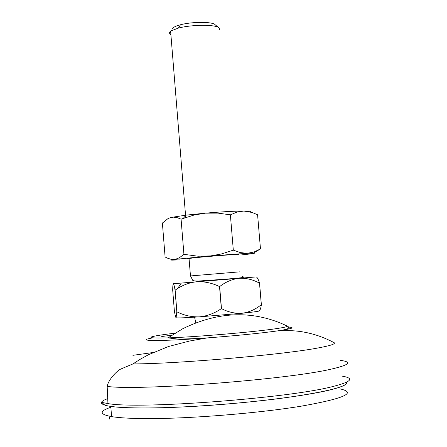 <?xml version="1.0" encoding="UTF-8"?>
<svg xmlns="http://www.w3.org/2000/svg" width="447" height="447" viewBox="0 0 447 447"><rect width="100%" height="100%" fill="white"/><g stroke="black" fill="none" stroke-linecap="round" stroke-linejoin="round"><path stroke-width="0.67" d="M219.538 29.496L219.164 28.021C216.477 24.417 192.199 24.406 178.375 28.094L170.603 31.033L169.117 32.737L170.916 34.844M218.689 27.636L215.119 24.725C212.766 21.624 192.227 21.601 180.504 24.747C175.649 26.021 173.017 27.351 172.603 28.737M173.347 283.722L256.237 276.916C257.248 277.274 258.349 279.353 259.556 283.174L259.511 283.174C253.047 279.604 246.297 277.967 239.268 278.263C232.205 279.112 225.668 281.884 219.656 286.577L219.533 286.583C212.074 282.985 204.43 281.375 196.602 281.766C189.69 282.543 183.348 284.812 177.571 288.578L175.073 290.148C174.358 286.058 173.782 283.918 173.347 283.722C172.955 284.063 172.738 286.203 172.704 290.142L174.369 310.939C175.051 315.018 175.621 317.309 176.084 317.8L176.811 311.805L175.073 290.148M259.556 283.174L261.372 304.692C260.78 308.648 259.986 310.682 258.975 310.794C260.428 311.106 254.829 311.922 242.185 313.241C249.169 312.246 255.55 309.402 261.322 304.698L259.511 283.174M219.656 286.577L221.477 308.614C228.166 312.151 235.072 313.688 242.185 313.241L199.457 316.856C207.268 316.063 214.566 313.319 221.349 308.626L219.533 286.583M175.14 290.142L176.878 311.799C184.002 315.42 191.523 317.102 199.457 316.856C186.533 317.728 178.873 318.068 176.47 317.878L176.269 317.705M176.084 317.8L176.47 317.878M175.028 333.166L165.072 334.423C145.303 337.256 146.27 338.407 167.977 337.876L167.977 337.876C195.613 337.032 255.164 331.931 276.782 328.573C284.024 327.483 287.555 326.662 287.371 326.109L286.823 325.835M107.716 398.623C98.407 402.004 99.435 404.602 110.795 406.424C118.768 407.569 131.139 408.094 147.896 407.999C185.17 407.753 241.123 403.658 283.297 398.02C326.818 391.863 347.928 386.577 346.626 382.179C347.895 384.275 342.519 386.823 330.506 389.829C306.983 395.645 255.662 402.283 205.883 405.63C156.064 408.988 115.756 408.586 104.967 405.233L101.586 402.356L107.939 403.591C139.721 409.418 289.321 398.148 333.099 386.459C351.465 381.772 354.577 378.346 342.447 376.178M238.385 254.594L233.993 254.611C225.064 255.047 202.223 256.908 192.579 257.992L187.427 258.779M184.035 217.248L184.505 216.979M183.924 254.326L181.08 219.142L176.811 217.533L173.319 217.141L170.581 217.56L167.943 218.644L162.39 223.064L165.099 256.969L167.128 258.036L171.212 259.361L175.325 259.321L179.364 257.768L183.924 254.326L198.122 256.22L210.688 255.907L221.31 253.991L233.317 250.152L240.458 252.628L247.442 253.304L254.187 251.94L260.478 248.912L253.527 253.114M181.08 219.142L194.16 215.007L205.369 213.169L217.929 213.107L230.378 214.839L233.317 250.152M230.378 214.839L237.072 212.04L243.9 211.034L252.253 212.509L257.589 214.767L260.478 248.912M171.257 217.393L186.159 215.136L205.369 213.169C221.628 211.783 234.468 211.068 243.9 211.034L249.677 211.291L250.896 211.867M179.755 259.891L171.771 260.132C170.799 260.053 171.754 259.819 174.637 259.433L208.889 256.081L247.442 253.304C255.718 252.913 256.6 253.136 250.085 253.969L240.642 255.013M190.506 275.933L239.748 271.843M132.904 355.32L153.053 352.521M285.499 326.986C295.612 327.17 294.104 328.31 280.967 330.4L277.727 330.875L282.381 330.758C299.976 329.819 317.241 333.797 334.177 342.681C335.669 343.911 330.54 345.62 318.8 347.822C284.398 354.583 178.068 363.836 132.938 363.919L120.707 369.077C117.438 370.535 108.554 379.011 107.174 386.409C138.732 390.924 287.387 379.57 331.065 369.161C349.386 364.976 352.538 362.048 340.53 360.366M161.73 336.507L171.849 335.211M132.938 363.919L140.777 358.924L148.482 354.717L168.569 346.492L189.567 341.016L207.218 337.91C193.853 338.893 177.308 339.172 176.85 338.971L167.977 337.876L182.89 328.651C219.119 311.023 253.946 310.173 287.371 326.109C290.489 327.863 288.293 329.283 280.789 330.361L277.727 330.875C259.774 333.339 236.273 335.686 207.218 337.91C159.395 341.53 133.184 341.212 152.79 337.893M340.335 388.935C357.097 392.84 343.927 398.612 300.814 406.245C258.003 413.229 191.377 418.638 148.728 418.599C131.954 418.582 119.572 417.923 111.577 416.615C99.329 414.352 99.089 411.229 110.856 407.239M111.51 415.755L109.476 417.515L109.331 419.085M189.042 258.422L190.456 275.816L192.746 280.37C193.322 280.85 195.255 281.074 198.546 281.04L224.891 279.235C246.509 277.453 244.38 277.47 242.252 276.347M170.603 31.033L185.723 217.454M180.504 24.747L178.375 28.094M181.342 283.04L177.571 288.578M202.575 280.872L202.608 281.275M107.174 386.409L107.939 403.591M195.769 322.74L194.568 317.18M110.795 406.424L111.577 416.615M186.159 215.136L183.309 218.304M249.677 211.291L252.253 212.509"/></g></svg>
